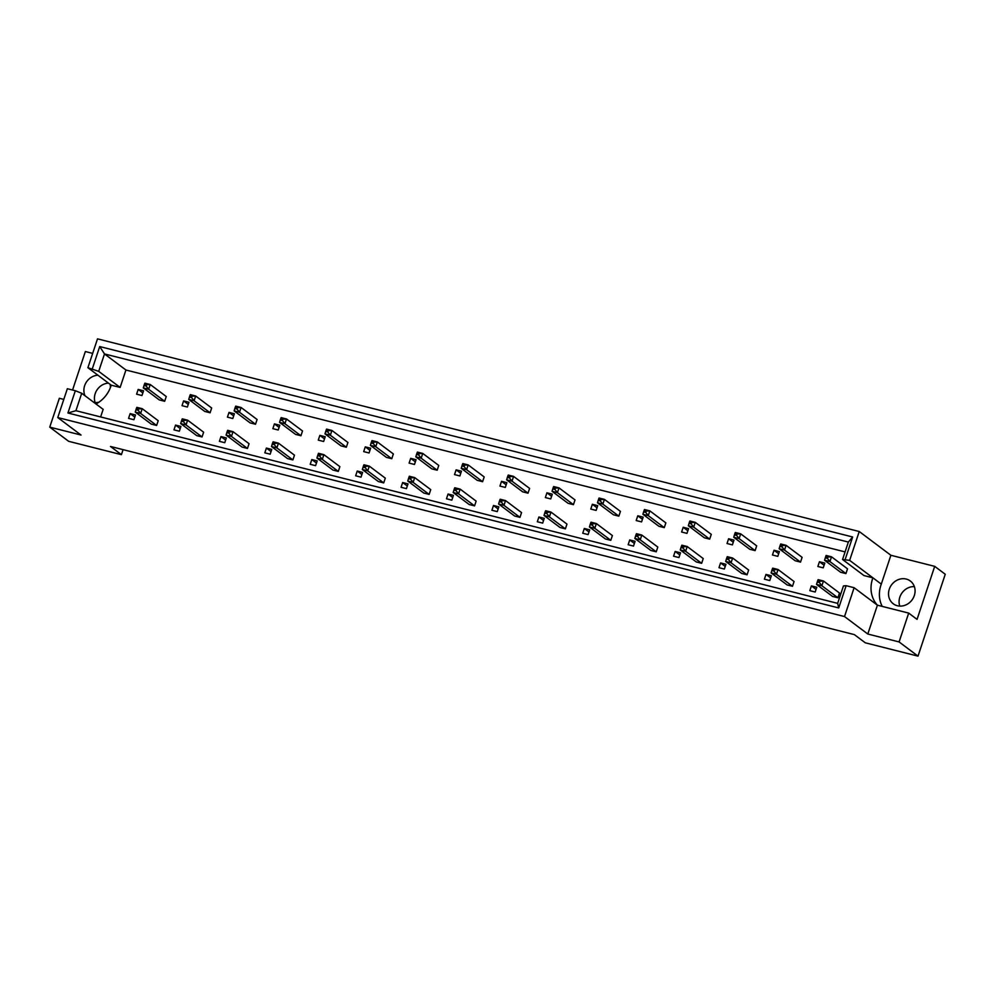 <?xml version="1.0" encoding="UTF-8"?>
<svg xmlns="http://www.w3.org/2000/svg" width="995" height="995" viewBox="0 0 995 995"><rect width="100%" height="100%" fill="white"/><g stroke="black" fill="none" stroke-linecap="round" stroke-linejoin="round"><path stroke-width="1.49" d="M95.134 402.577A14.216 12.711 126.9 0 1 95.197 393.647A14.216 12.711 126.9 0 1 108.455 383.125M98.915 402.191A14.216 12.711 126.9 0 1 93.953 402.465M85.023 395.749A14.216 12.711 126.9 0 1 84.637 385.724A14.216 12.711 126.9 0 1 97.908 375.202M899.779 606.079A14.216 12.711 126.9 0 1 899.841 597.149A14.216 12.711 126.9 0 1 914.38 586.627M889.281 589.227A14.216 12.711 -53.1 0 0 893.261 603.778A14.216 12.711 -53.1 0 0 914.318 595.557A14.216 12.711 -53.1 0 0 910.338 581.018A14.216 12.711 -53.1 0 0 889.281 589.227M845.078 551.902L125.93 370.016L120.134 387.441L98.704 371.359L87.908 367.702L97.51 338.86L859.245 531.517L849.643 560.359L881.296 584.115L890.886 555.272L934.703 566.354L945.25 574.264L918.012 656.14L865.264 642.795L854.357 634.611L110.507 446.469L121.415 454.665L68.667 441.32L49.75 427.129L81.043 435.039L57.76 417.564L844.519 616.552L867.802 634.026L899.094 641.937L918.012 656.14M882.229 606.403A28.445 25.435 126.9 0 1 880.911 585.197A28.445 25.435 126.9 0 1 881.296 584.115M849.643 560.359L842.554 559.488L863.983 575.57L872.926 577.834A28.445 25.435 -53.1 0 0 872.54 578.916A28.445 25.435 -53.1 0 0 877.403 605.184L867.802 634.026M72.548 390.04L85.359 351.533L92.672 353.387M859.245 531.517L890.886 555.272M120.134 387.441L111.204 385.177A28.445 25.435 -53.1 0 1 95.993 403.982M81.714 393.274L75.918 410.699L837.653 603.356L843.449 585.931L846.136 585.694L838.735 607.945L67.921 413L75.334 390.736L81.714 393.274L103.157 409.355L100.632 416.942M138.181 389.431L143.554 390.786L141.962 395.537L136.601 394.182L138.181 389.431L142.845 392.913M133.927 419.728L128.554 418.373L130.146 413.609L135.507 414.965L133.927 419.728M144.474 384.182L144.026 385.513L146.178 386.06L146.613 384.729L144.474 384.182L144.884 383.162L150.245 384.518L166.264 396.532L164.672 401.283L159.312 399.928L143.305 387.913L148.665 389.269L164.672 401.283M156.625 425.462L151.265 424.106L135.258 412.092L140.618 413.46L156.625 425.462L158.217 420.711L142.21 408.696L140.618 413.46L138.131 410.238L138.566 408.908L136.427 408.36L135.979 409.704L138.131 410.238M183.602 400.91L188.963 402.266L187.383 407.03L182.023 405.674L183.602 400.91L188.254 404.405M179.336 431.208L173.976 429.852L175.555 425.089L180.928 426.445L179.336 431.208M189.883 395.674L189.448 397.005L191.587 397.552L192.035 396.209L189.883 395.674L190.306 394.642L195.667 395.998L211.674 408.012L210.094 412.776L204.734 411.42L188.727 399.405L194.087 400.761L210.094 412.776M202.047 436.954L196.687 435.599L180.68 423.584L186.04 424.94L202.047 436.954L203.627 432.191L187.62 420.176L186.04 424.94L183.54 421.731L183.988 420.4L181.849 419.853L181.401 421.183L183.54 421.731M229.024 412.403L234.385 413.758L232.805 418.522L227.432 417.154L229.024 412.403L233.676 415.898M224.758 442.7L219.397 441.345L220.977 436.581L226.338 437.937L224.758 442.7M235.305 407.154L234.857 408.497L237.009 409.032L237.457 407.701L235.305 407.154L235.715 406.134L241.088 407.49L257.096 419.504L255.516 424.256L250.143 422.9L234.136 410.885L239.496 412.253L255.516 424.256M247.469 448.446L242.108 447.078L226.089 435.076L231.462 436.432L247.469 448.446L249.048 443.683L233.041 431.668L231.462 436.432L228.962 433.211L229.41 431.88L227.258 431.345L226.823 432.676L228.962 433.211M274.433 423.882L279.806 425.238L278.214 430.002L272.854 428.646L274.433 423.882L279.097 427.377M270.18 454.18L264.807 452.824L266.399 448.073L271.759 449.429L270.18 454.18M280.727 418.646L280.279 419.977L282.431 420.524L282.866 419.193L280.727 418.646L281.137 417.614L286.498 418.97L302.517 430.984L300.925 435.748L295.565 434.392L279.558 422.377L284.918 423.733L300.925 435.748M292.878 459.926L287.518 458.571L271.511 446.556L276.871 447.912L292.878 459.926L294.47 455.163L278.463 443.161L276.871 447.912L274.384 444.703L274.819 443.372L272.68 442.825L272.232 444.156L274.384 444.703M319.855 435.375L325.216 436.73L323.636 441.494L318.276 440.138L319.855 435.375L324.507 438.87M315.589 465.672L310.229 464.317L311.808 459.553L317.181 460.909L315.589 465.672M326.136 430.138L325.701 431.469L327.84 432.004L328.288 430.673L326.136 430.138L326.559 429.106L331.92 430.462L347.927 442.476L346.347 447.228L340.987 445.872L324.979 433.87L330.34 435.225L346.347 447.228M338.3 471.419L332.939 470.063L316.932 458.048L322.293 459.404L338.3 471.419L339.88 466.655L323.872 454.64L322.293 459.404L319.805 456.195L320.241 454.852L318.101 454.317L317.654 455.648L319.805 456.195M365.277 446.854L370.637 448.223L369.058 452.974L363.685 451.618L365.277 446.854L369.929 450.349M361.011 477.152L355.65 475.797L357.23 471.045L362.59 472.401L361.011 477.152M371.558 441.618L371.11 442.949L373.262 443.496L373.71 442.166L371.558 441.618L371.981 440.586L377.341 441.954L393.348 453.956L391.769 458.72L386.396 457.364L370.389 445.35L375.749 446.705L391.769 458.72M383.722 482.898L378.361 481.543L362.342 469.528L367.715 470.884L383.722 482.898L385.301 478.147L369.294 466.133L367.715 470.884L365.215 467.675L365.662 466.344L363.511 465.797L363.075 467.128L365.215 467.675M410.686 458.347L416.059 459.702L414.467 464.466L409.107 463.11L410.686 458.347L415.35 461.842M406.433 488.644L401.06 487.289L402.652 482.525L408.012 483.881L406.433 488.644M416.98 453.111L416.532 454.441L418.684 454.976L419.119 453.645L416.98 453.111L417.39 452.078L422.751 453.434L438.77 465.449L437.178 470.212L431.818 468.856L415.81 456.842L421.171 458.197L437.178 470.212M429.131 494.391L423.771 493.035L407.763 481.02L413.124 482.376L429.131 494.391L430.723 489.627L414.716 477.612L413.124 482.376L410.637 479.167L411.084 477.836L408.933 477.289L408.485 478.62L410.637 479.167M456.108 469.839L461.469 471.195L459.889 475.946L454.528 474.59L456.108 469.839L460.76 473.321M451.842 500.137L446.481 498.781L448.061 494.017L453.434 495.373L451.842 500.137M462.389 464.59L461.954 465.921L464.093 466.468L464.541 465.138L462.389 464.59L462.812 463.57L468.172 464.926L484.179 476.928L482.6 481.692L477.239 480.336L461.232 468.322L466.593 469.677L482.6 481.692M474.553 505.87L469.192 504.515L453.185 492.5L458.546 493.868L474.553 505.87L476.132 501.119L460.125 489.105L458.546 493.868L456.058 490.647L456.494 489.316L454.354 488.769L453.907 490.112L456.058 490.647M501.53 481.319L506.89 482.674L505.311 487.438L499.938 486.082L501.53 481.319L506.181 484.814M497.264 511.617L491.903 510.261L493.483 505.497L498.843 506.853L497.264 511.617M507.811 476.083L507.363 477.413L509.515 477.961L509.962 476.617L507.811 476.083L508.234 475.05L513.594 476.406L529.601 488.421L528.022 493.184L522.649 491.828L506.642 479.814L512.015 481.17L528.022 493.184M519.975 517.363L514.614 516.007L498.594 503.992L503.967 505.348L519.975 517.363L521.554 512.599L505.547 500.584L503.967 505.348L501.468 502.139L501.915 500.808L499.764 500.261L499.328 501.592L501.468 502.139M546.939 492.811L552.312 494.167L550.72 498.93L545.36 497.562L546.939 492.811L551.603 496.306M542.685 523.109L537.312 521.753L538.904 516.99L544.265 518.345L542.685 523.109M553.232 487.562L552.785 488.906L554.936 489.44L555.372 488.11L553.232 487.562L553.643 486.543L559.003 487.898L575.023 499.913L573.431 504.664L568.07 503.308L552.063 491.294L557.424 492.649L573.431 504.664M565.396 528.855L560.023 527.487L544.016 515.485L549.377 516.84L565.396 528.855L566.976 524.091L550.969 512.077L549.377 516.84L546.889 513.619L547.337 512.288L545.185 511.753L544.738 513.084L546.889 513.619M592.361 504.291L597.721 505.647L596.142 510.41L590.781 509.054L592.361 504.291L597.012 507.786M588.095 534.589L582.734 533.233L584.314 528.482L589.687 529.837L588.095 534.589M598.642 499.055L598.206 500.385L600.346 500.933L600.793 499.602L598.642 499.055L599.065 498.022L604.425 499.378L620.432 511.393L618.853 516.156L613.492 514.801L597.485 502.786L602.846 504.142L618.853 516.156M610.806 540.335L605.445 538.979L589.438 526.964L594.799 528.32L610.806 540.335L612.385 535.571L596.378 523.569L594.799 528.32L592.311 525.111L592.746 523.78L590.607 523.233L590.159 524.564L592.311 525.111M637.783 515.783L643.143 517.139L641.564 521.902L636.191 520.547L637.783 515.783L642.434 519.278M633.516 546.081L628.156 544.725L629.736 539.962L635.096 541.317L633.516 546.081M644.063 510.547L643.616 511.878L645.767 512.413L646.215 511.082L644.063 510.547L644.486 509.515L649.847 510.87L665.854 522.885L664.274 527.636L658.901 526.28L642.894 514.278L648.267 515.634L664.274 527.636M656.227 551.827L650.867 550.471L634.847 538.457L640.22 539.812L656.227 551.827L657.807 547.063L641.8 535.049L640.22 539.812L637.72 536.603L638.168 535.26L636.016 534.725L635.581 536.056L637.72 536.603M683.192 527.263L688.565 528.631L686.973 533.382L681.612 532.026L683.192 527.263L687.856 530.758M678.938 557.561L673.565 556.205L675.157 551.454L680.518 552.81L678.938 557.561M689.485 522.027L689.037 523.358L691.189 523.905L691.625 522.574L689.485 522.027L689.896 520.994L695.269 522.35L711.276 534.365L709.684 539.128L704.323 537.773L688.316 525.758L693.677 527.114L709.684 539.128M701.649 563.307L696.276 561.951L680.269 549.937L685.63 551.292L701.649 563.307L703.229 558.556L687.222 546.541L685.63 551.292L683.142 548.083L683.59 546.752L681.438 546.205L680.99 547.536L683.142 548.083M728.614 538.755L733.974 540.111L732.395 544.874L727.034 543.519L728.614 538.755L733.265 542.25M724.348 569.053L718.987 567.697L720.567 562.934L725.94 564.289L724.348 569.053M734.895 533.519L734.459 534.85L736.598 535.385L737.046 534.054L734.895 533.519L735.317 532.487L740.678 533.842L756.685 545.857L755.106 550.621L749.745 549.265L733.738 537.25L739.098 538.606L755.106 550.621M747.058 574.799L741.698 573.443L725.691 561.429L731.051 562.784L747.058 574.799L748.65 570.035L732.631 558.021L731.051 562.784L728.564 559.576L728.999 558.232L726.86 557.697L726.412 559.028L728.564 559.576M774.035 550.247L779.396 551.603L777.816 556.354L772.443 554.999L774.035 550.247L778.687 553.73M769.769 580.545L764.409 579.177L765.988 574.426L771.349 575.782L769.769 580.545M780.316 544.999L779.869 546.33L782.02 546.877L782.468 545.546L780.316 544.999L780.739 543.979L786.1 545.335L802.107 557.337L800.527 562.1L795.154 560.745L779.147 548.73L784.52 550.086L800.527 562.1M792.48 586.279L787.12 584.923L771.113 572.909L776.473 574.277L792.48 586.279L794.06 581.528L778.053 569.513L776.473 574.277L773.973 571.055L774.421 569.725L772.269 569.177L771.834 570.521L773.973 571.055M819.445 561.727L824.818 563.083L823.226 567.846L817.865 566.491L819.445 561.727L824.109 565.222M815.191 592.025L809.818 590.669L811.41 585.906L816.771 587.261L815.191 592.025M825.738 556.491L825.29 557.822L827.442 558.369L827.877 557.026L825.738 556.491L826.148 555.459L831.521 556.814L847.529 568.829L845.937 573.593L840.576 572.237L824.569 560.222L829.929 561.578L845.937 573.593M837.902 597.771L832.529 596.415L816.522 584.401L821.882 585.756L837.902 597.771L839.481 593.008L823.474 580.993L821.882 585.756L819.395 582.548L819.843 581.217L817.691 580.67L817.243 582L819.395 582.548M49.75 427.129L59.352 398.286L63.804 399.405M57.76 417.564L67.349 388.722L75.334 390.736M846.136 585.694L854.12 587.709L844.519 616.552M899.094 641.937L908.696 613.094L877.403 605.184L854.12 587.709M934.703 566.354L917.054 619.375L908.696 613.094M92.311 368.822L99.711 346.558L852.653 536.989L845.24 559.252M123.081 449.653L121.415 454.665M87.908 367.702L111.204 385.177M125.93 370.016L104.5 353.934L98.704 371.359M842.554 559.488L848.349 542.064L104.5 353.934L99.711 346.558M838.735 607.945L837.653 603.356M67.921 413L75.918 410.699M852.653 536.989L848.349 542.064M811.41 585.906L816.062 589.401M765.988 574.426L770.64 577.921M720.567 562.934L725.231 566.429M675.157 551.454L679.809 554.936M629.736 539.962L634.387 543.457M584.314 528.482L588.978 531.964M538.904 516.99L543.556 520.485M493.483 505.497L498.134 508.992M448.061 494.017L452.725 497.512M402.652 482.525L407.303 486.02M357.23 471.045L361.881 474.528M311.808 459.553L316.472 463.048M266.399 448.073L271.05 451.556M220.977 436.581L225.629 440.076M175.555 425.089L180.207 428.584M130.146 413.609L134.798 417.104M110.084 384.344A14.216 12.711 126.9 0 1 110.433 387.453M827.877 557.026L831.521 556.814L829.929 561.578L827.442 558.369M825.29 557.822L824.569 560.222M817.691 580.67L818.101 579.637L823.474 580.993L819.843 581.217M817.243 582L816.522 584.401M782.468 545.546L786.1 545.335L784.52 550.086L782.02 546.877M779.869 546.33L779.147 548.73M737.046 534.054L740.678 533.842L739.098 538.606L736.598 535.385M734.459 534.85L733.738 537.25M691.625 522.574L695.269 522.35L693.677 527.114L691.189 523.905M689.037 523.358L688.316 525.758M646.215 511.082L649.847 510.87L648.267 515.634L645.767 512.413M643.616 511.878L642.894 514.278M772.269 569.177L772.692 568.157L778.053 569.513L774.421 569.725M771.834 570.521L771.113 572.909M726.86 557.697L727.27 556.665L732.631 558.021L728.999 558.232M726.412 559.028L725.691 561.429M681.438 546.205L681.849 545.185L687.222 546.541L683.59 546.752M680.99 547.536L680.269 549.937M636.016 534.725L636.439 533.693L641.8 535.049L638.168 535.26M635.581 536.056L634.847 538.457M590.607 523.233L591.018 522.201L596.378 523.569L592.746 523.78M590.159 524.564L589.438 526.964M545.185 511.753L545.596 510.721L550.969 512.077L547.337 512.288M544.738 513.084L544.016 515.485M499.764 500.261L500.187 499.229L505.547 500.584L501.915 500.808M499.328 501.592L498.594 503.992M600.793 499.602L604.425 499.378L602.846 504.142L600.346 500.933M598.206 500.385L597.485 502.786M555.372 488.11L559.003 487.898L557.424 492.649L554.936 489.44M552.785 488.906L552.063 491.294M509.962 476.617L513.594 476.406L512.015 481.17L509.515 477.961M507.363 477.413L506.642 479.814M464.541 465.138L468.172 464.926L466.593 469.677L464.093 466.468M461.954 465.921L461.232 468.322M419.119 453.645L422.751 453.434L421.171 458.197L418.684 454.976M416.532 454.441L415.81 456.842M373.71 442.166L377.341 441.954L375.749 446.705L373.262 443.496M371.11 442.949L370.389 445.35M328.288 430.673L331.92 430.462L330.34 435.225L327.84 432.004M325.701 431.469L324.979 433.87M282.866 419.193L286.498 418.97L284.918 423.733L282.431 420.524M280.279 419.977L279.558 422.377M237.457 407.701L241.088 407.49L239.496 412.253L237.009 409.032M234.857 408.497L234.136 410.885M192.035 396.209L195.667 395.998L194.087 400.761L191.587 397.552M189.448 397.005L188.727 399.405M146.613 384.729L150.245 384.518L148.665 389.269L146.178 386.06M144.026 385.513L143.305 387.913M454.354 488.769L454.765 487.749L460.125 489.105L456.494 489.316M453.907 490.112L453.185 492.5M408.933 477.289L409.343 476.257L414.716 477.612L411.084 477.836M408.485 478.62L407.763 481.02M363.511 465.797L363.934 464.777L369.294 466.133L365.662 466.344M363.075 467.128L362.342 469.528M318.101 454.317L318.512 453.285L323.872 454.64L320.241 454.852M317.654 455.648L316.932 458.048M272.68 442.825L273.09 441.792L278.463 443.161L274.819 443.372M272.232 444.156L271.511 446.556M227.258 431.345L227.681 430.313L233.041 431.668L229.41 431.88M226.823 432.676L226.089 435.076M181.849 419.853L182.259 418.82L187.62 420.176L183.988 420.4M181.401 421.183L180.68 423.584M136.427 408.36L136.837 407.341L142.21 408.696L138.566 408.908M135.979 409.704L135.258 412.092"/></g></svg>
